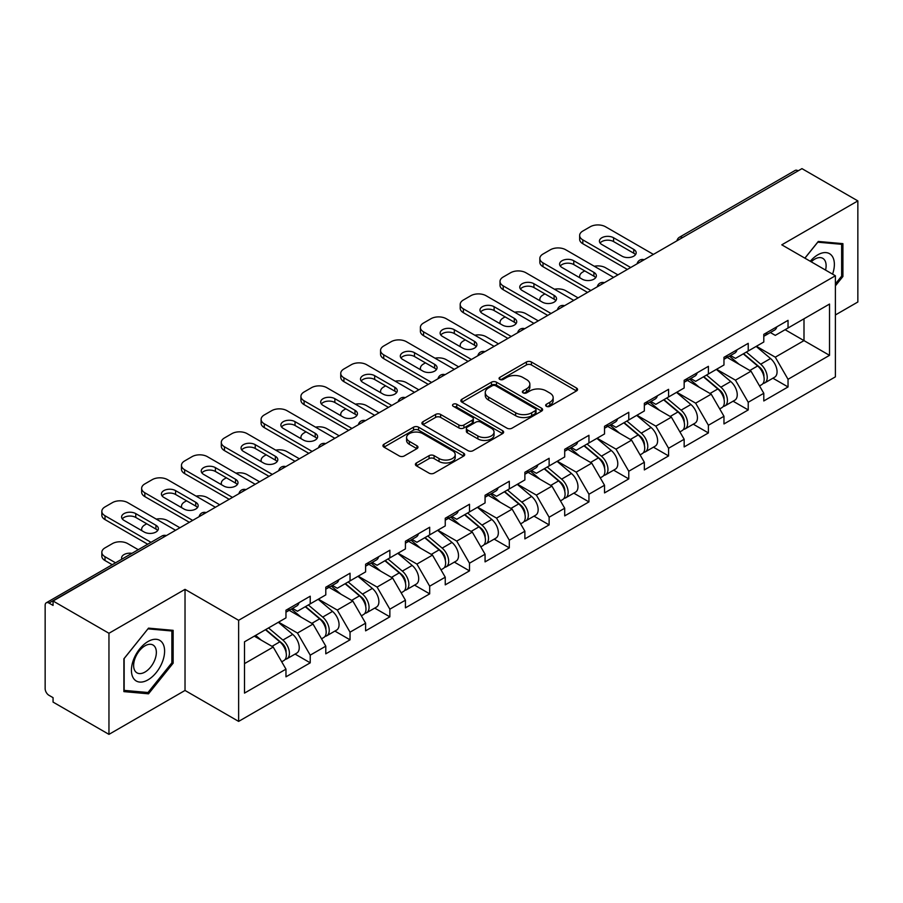 <?xml version="1.0" encoding="UTF-8"?>
<svg xmlns="http://www.w3.org/2000/svg" width="903" height="903" viewBox="0 0 903 903"><rect width="100%" height="100%" fill="white"/><g stroke="black" fill="none" stroke-linecap="round" stroke-linejoin="round"><path stroke-width="1.35" d="M546.394 406.305A2.483 1.434 0 0 0 549.904 406.305L576.52 390.931A3.544 2.043 0 0 0 577.559 389.486A3.544 2.043 0 0 0 576.52 388.042L531.427 362.001A3.544 2.043 0 0 0 526.415 362.001L499.799 377.375A2.483 1.434 0 0 0 499.066 378.38A2.483 1.434 0 0 0 499.799 379.395A2.483 1.434 0 0 0 503.298 379.395L506.752 377.409A11.333 6.547 0 0 1 522.781 377.409L526.539 379.576A11.333 6.547 0 0 1 529.858 384.204A11.333 6.547 0 0 1 526.539 388.832L523.097 390.818A2.483 1.434 0 0 0 522.374 391.834A2.483 1.434 0 0 0 523.097 392.85A2.483 1.434 0 0 0 526.607 392.85L530.05 390.864A11.333 6.547 0 0 1 546.078 390.864L549.837 393.031A11.333 6.547 0 0 1 553.167 397.659A11.333 6.547 0 0 1 549.837 402.286L546.394 404.273A2.483 1.434 0 0 0 545.672 405.289A2.483 1.434 0 0 0 546.394 406.305L546.394 404.273M416.43 462.968A3.544 2.043 0 0 0 415.391 464.413A3.544 2.043 0 0 0 416.43 465.858L429.083 473.161A3.544 2.043 0 0 0 434.095 473.161L463.657 456.094A3.544 2.043 0 0 0 464.695 454.649A3.544 2.043 0 0 0 463.657 453.204L418.552 427.164A3.544 2.043 0 0 0 413.551 427.164L383.978 444.231A3.544 2.043 0 0 0 382.94 445.687A3.544 2.043 0 0 0 383.978 447.132L399.261 455.947A3.544 2.043 0 0 0 404.273 455.947L416.926 448.644A3.544 2.043 0 0 0 417.965 447.199A3.544 2.043 0 0 0 416.926 445.755L409.352 441.375A9.482 5.474 0 0 1 406.576 437.503A9.482 5.474 0 0 1 412.423 432.458A9.482 5.474 0 0 1 422.751 433.643L452.448 450.778A9.482 5.474 0 0 1 455.214 454.649A9.482 5.474 0 0 1 449.367 459.706A9.482 5.474 0 0 1 439.039 458.521L434.095 455.665A3.544 2.043 0 0 0 429.083 455.665L416.43 462.968L416.43 465.858M185.025 589.354L108.958 633.274L53.063 601.003L801.954 168.635L857.85 200.906L781.784 244.826L835.388 275.765L238.629 620.305L185.025 589.354L185.025 690.456L238.629 721.395L238.629 620.305M507.001 428.18A3.544 2.043 0 0 0 512.012 428.18L541.574 411.113A3.544 2.043 0 0 0 542.613 409.669A3.544 2.043 0 0 0 541.574 408.212L496.481 382.183A3.544 2.043 0 0 0 491.469 382.183L461.896 399.25A3.544 2.043 0 0 0 460.857 400.695A3.544 2.043 0 0 0 461.896 402.14L507.001 428.18M454.243 406.835A2.483 1.434 0 0 1 456.76 407.185L456.76 404.239L502.61 430.708A3.544 2.043 0 0 1 503.648 432.153A3.544 2.043 0 0 1 502.61 433.598L473.048 450.676A3.544 2.043 0 0 1 468.036 450.676L422.943 424.636L422.943 421.746A3.544 2.043 0 0 0 421.904 423.191A3.544 2.043 0 0 0 422.943 424.636M422.943 421.746L435.596 414.443A3.544 2.043 0 0 1 440.608 414.443L458.893 424.997A3.544 2.043 0 0 0 463.905 424.997L472.303 420.155A3.544 2.043 0 0 0 473.341 418.71A3.544 2.043 0 0 0 472.303 417.254L453.261 406.26A2.483 1.434 0 0 1 452.527 405.255A2.483 1.434 0 0 1 454.062 403.934A2.483 1.434 0 0 1 456.76 404.239M238.629 721.395L835.388 376.856L835.388 275.765M295.078 654.077L310.226 662.825L310.226 655.16L297.459 633.048L278.575 622.144M310.226 662.825L285.969 676.821L285.969 669.157L244.499 693.109L244.499 641.819L285.969 617.878L285.969 610.214L310.226 596.206L310.226 603.87L325.791 594.885L325.791 587.221L350.037 573.224L350.037 580.889L365.613 571.892L365.613 564.228L389.859 550.232L389.859 557.896L405.424 548.911L405.424 541.247L429.681 527.25L429.681 534.903L445.247 525.918L445.247 518.254L469.492 504.258L469.492 511.922L485.069 502.926L485.069 495.262L509.315 481.265L509.315 488.929L524.88 479.944L524.88 472.28L549.126 458.284L549.126 465.937L564.702 456.952L564.702 449.288L588.948 435.291L588.948 442.955L604.525 433.959L604.525 426.295L628.77 412.299L628.77 419.963L644.336 410.978L644.336 403.314L668.581 389.317L668.581 396.97L684.158 387.985L684.158 380.321L708.404 366.325L708.404 373.989L723.969 364.993L723.969 357.328L748.226 343.332L748.226 350.996L763.791 342.011L763.791 334.347L788.037 320.351L788.037 328.003L829.518 304.063L829.518 355.342L788.037 379.294L775.282 357.182L756.387 346.278M772.9 378.21L788.037 386.958L788.037 379.294M788.037 386.958L763.791 400.955L763.791 393.29L748.226 402.275L735.46 380.174L716.576 369.271M733.078 401.203L748.226 409.939L748.226 402.275M748.226 409.939L723.969 423.947L723.969 416.283L708.404 425.268L695.637 403.167L676.753 392.263M693.256 424.184L708.404 432.932L708.404 425.268M708.404 432.932L684.158 446.929L684.158 439.264L668.581 448.26L655.826 426.148L636.931 415.245M653.445 447.177L668.581 455.925L668.581 448.26M668.581 455.925L644.336 469.921L644.336 462.257L628.77 471.242L616.004 449.141L597.12 438.237M613.622 470.17L628.77 478.906L628.77 471.242M628.77 478.906L604.525 492.914L604.525 485.25L588.948 494.234L576.182 472.134L557.298 461.23M573.8 493.151L588.948 501.899L588.948 494.234M588.948 501.899L564.702 515.895L564.702 508.231L549.126 517.227L536.371 495.115L517.475 484.211M533.989 516.144L549.126 524.891L549.126 517.227M549.126 524.891L524.88 538.888L524.88 531.224L509.315 540.208L496.548 518.108L477.664 507.204M494.167 539.136L509.315 547.873L509.315 540.208M509.315 547.873L485.069 561.88L485.069 554.216L469.492 563.201L456.737 541.1L437.842 530.196M454.356 562.117L469.492 570.865L469.492 563.201M469.492 570.865L445.247 584.862L445.247 577.198L429.681 586.194L416.915 564.082L398.031 553.178M414.533 585.11L429.681 593.858L429.681 586.194M429.681 593.858L405.424 607.854L405.424 600.19L389.859 609.175L377.093 587.074L358.209 576.17M374.711 608.103L389.859 616.839L389.859 609.175M389.859 616.839L365.613 630.847L365.613 623.183L350.037 632.168L337.282 610.067L318.387 599.163M334.9 631.084L350.037 639.832L350.037 632.168M350.037 639.832L325.791 653.828L325.791 646.164L310.226 655.16M292.527 608.396L297.459 611.241L310.226 603.87M297.459 633.048L313.025 624.063L289.208 610.315M325.791 646.164L313.025 624.063M332.349 585.404L337.282 588.259L350.037 580.889M337.282 610.067L352.847 601.071L329.031 587.322M365.613 623.183L352.847 601.071M372.16 562.411L377.093 565.267L389.859 557.896M377.093 587.074L392.67 578.089L368.842 564.33M405.424 600.19L392.67 578.089M411.982 539.43L416.915 542.274L429.681 534.903M416.915 564.082L432.481 555.097L408.664 541.348M445.247 577.198L432.481 555.097M451.793 516.437L456.737 519.293L469.492 511.922M456.737 541.1L472.303 532.104L448.475 518.356M485.069 554.216L472.303 532.104M491.616 493.444L496.548 496.3L509.315 488.929M496.548 518.108L512.125 509.123L488.297 495.363M524.88 531.224L512.125 509.123M531.438 470.463L536.371 473.307L549.126 465.937M536.371 495.115L551.936 486.13L528.12 472.382M564.702 508.231L551.936 486.13M571.249 447.47L576.182 450.326L588.948 442.955M576.182 472.134L591.758 463.137L567.931 449.389M604.525 485.25L591.758 463.137M611.071 424.478L616.004 427.333L628.77 419.963M616.004 449.141L631.581 440.156L607.753 426.397M644.336 462.257L631.581 440.156M650.894 401.496L655.826 404.341L668.581 396.97M655.826 426.148L671.392 417.163L647.575 403.415M684.158 439.264L671.392 417.163M690.705 378.504L695.637 381.359L708.404 373.989M695.637 403.167L711.214 394.171L687.386 380.423M723.969 416.283L711.214 394.171M730.527 355.522L735.46 358.367L748.226 350.996M735.46 380.174L751.025 371.189L727.208 357.43M763.791 393.29L751.025 371.189M798.128 170.848L682.499 237.602M680.862 238.539A5.418 3.127 120 0 1 682.239 237.455A5.418 3.127 60 0 0 679.53 237.184L795.159 170.43A5.418 3.127 60 0 1 797.868 170.701M770.349 332.53L775.282 335.374L788.037 328.003M775.282 357.182L803.997 340.612L803.997 318.793L829.518 304.063M785.102 329.708L829.518 355.342M835.388 314.966L857.85 301.997L857.85 200.906M108.958 633.274L108.958 734.365L53.063 702.094L53.063 697.669L48.976 695.31A5.418 3.127 -120 0 1 45.15 688.684L45.15 605.27A5.418 3.127 -120 0 1 46.267 602.798A5.418 3.127 -120 0 1 48.976 603.069L53.063 605.416L53.063 601.003M108.958 734.365L185.025 690.456M244.499 663.626L273.214 647.056L254.319 636.152M285.969 669.157L273.214 647.056M835.388 285.867L842.917 276.499L842.917 243.652L818.287 241.451L804.866 258.145M173.15 630.339L148.521 628.138L123.892 658.784L123.892 691.619L148.521 693.82L173.15 663.174L173.15 630.339M547.387 406.655L549.837 405.233A11.333 6.547 0 0 0 553.167 400.605L553.167 397.659M529.858 384.204L529.858 387.15A11.333 6.547 0 0 1 526.539 391.778L524.09 393.2M576.475 390.965L531.427 364.947A3.544 2.043 0 0 0 526.415 364.947L500.781 379.745M541.529 411.136L496.481 385.129A3.544 2.043 0 0 0 491.469 385.129L461.952 402.174M535.31 410.673A2.483 1.434 0 0 0 536.032 409.669A2.483 1.434 0 0 0 535.31 408.653L495.724 385.795A2.483 1.434 0 0 0 492.214 385.795L488.579 387.895A11.333 6.547 0 0 0 485.261 392.523A11.333 6.547 0 0 0 488.579 397.151L515.647 412.773A11.333 6.547 0 0 0 531.675 412.773L535.31 410.673L535.31 413.619A2.483 1.434 0 0 0 536.032 412.615L536.032 409.669M485.261 392.523L485.261 395.469A11.333 6.547 0 0 0 488.579 400.097L488.579 397.151M535.31 413.619L531.675 415.719A11.333 6.547 0 0 1 515.647 415.719L488.579 400.097M422.988 424.658L435.596 417.389L435.596 414.443M473.341 418.71L473.341 421.656A3.544 2.043 0 0 1 472.303 423.101L463.905 427.943A3.544 2.043 0 0 1 458.893 427.943L440.608 417.389A3.544 2.043 0 0 0 435.596 417.389M456.76 407.185L502.565 433.632M477.868 435.957A9.482 5.474 0 0 0 488.207 437.142A9.482 5.474 0 0 0 494.054 432.085A9.482 5.474 0 0 0 491.277 428.214L480.814 422.175A3.544 2.043 0 0 0 475.802 422.175L467.415 427.017A3.544 2.043 0 0 0 466.377 428.474A3.544 2.043 0 0 0 467.415 429.918L477.868 435.957L477.868 438.903A9.482 5.474 0 0 0 488.207 440.088A9.482 5.474 0 0 0 494.054 435.032L494.054 432.085M466.377 428.474L466.377 431.42A3.544 2.043 0 0 0 467.415 432.864L467.415 429.918M477.868 438.903L467.415 432.864M455.214 454.649L455.214 457.595A9.482 5.474 0 0 1 449.367 462.652A9.482 5.474 0 0 1 439.039 461.467L434.095 458.611A3.544 2.043 0 0 0 429.083 458.611L416.475 465.892M406.576 437.503L406.576 440.461A9.482 5.474 0 0 0 409.352 444.321L409.352 441.375M416.881 448.678L409.352 444.321M463.611 456.128L418.552 430.11A3.544 2.043 0 0 0 413.551 430.11L384.035 447.154M841.641 275.754L842.917 276.499M171.875 662.441L173.15 663.174M145.925 692.319L148.521 693.82M760.755 368.255L758.971 367.228M763.035 383.436A11.908 6.874 -120 0 0 764.773 382.906A11.908 6.874 -120 0 0 766.907 374.576A11.908 6.874 -120 0 0 760.71 364.202L746.341 352.08M764.773 382.906L774.593 377.228A11.908 6.874 -120 0 0 776.738 368.909A11.908 6.874 -120 0 0 770.53 358.525L756.172 346.413M743.575 353.683L759.965 367.51A7.224 4.165 60 0 1 763.859 376.404M617.923 274.884L605.541 267.739A10.825 6.253 0 0 0 594.298 266.261M584.738 270.9L582.819 272.006A10.825 6.253 0 0 0 579.647 276.431A10.825 6.253 0 0 0 579.94 277.864M759.536 385.92L761.703 384.667A11.908 6.874 -120 0 0 763.848 376.348A11.908 6.874 -120 0 0 757.64 365.975L743.282 353.852M739.139 364.315L729.443 356.143M600.1 243.054A8.308 4.797 180 0 1 613.577 241.575L633.748 253.224A8.308 4.797 180 0 1 635.486 254.691M627.359 269.433L582.819 243.72A10.825 6.253 180 0 1 579.647 239.295L579.647 235.469A10.825 6.253 0 0 0 582.819 239.882L582.819 243.72M766.986 332.496A11.908 6.874 60 0 1 764.773 335.747A11.908 6.874 60 0 1 763.791 336.153M776.817 326.83A11.908 6.874 60 0 1 774.593 330.069L764.773 335.747M579.647 235.469A10.825 6.253 0 0 1 582.819 231.044L590.223 226.766A10.825 6.253 0 0 1 605.541 226.766L653.4 254.398M630.678 267.514L582.819 239.882M613.577 237.749L633.748 249.386A8.308 4.797 180 0 1 636.175 252.784A8.308 4.797 180 0 1 631.05 257.208A8.308 4.797 180 0 1 622.009 256.17L601.838 244.521A8.308 4.797 180 0 1 599.411 241.135A8.308 4.797 180 0 1 604.536 236.71A8.308 4.797 180 0 1 613.577 237.749L613.577 241.575M832.566 274.14A23.467 13.545 120 0 0 817.779 254.838A23.467 13.545 120 0 0 810.262 261.26M825.556 270.087A16.062 9.278 120 0 0 822.791 258.348A16.062 9.278 120 0 0 814.754 259.138A16.062 9.278 120 0 0 811.233 261.825M804.923 258.179L817.779 242.185L841.641 244.307L841.641 276.126L835.388 283.914M840.061 243.392L841.641 244.307M133.644 678.559A23.467 13.545 120 0 0 156.309 672.487A23.467 13.545 120 0 0 162.382 642.812A23.467 13.545 120 0 0 139.717 648.885A23.467 13.545 120 0 0 133.644 678.559M135.157 671.177A16.062 9.278 120 0 0 136.963 672.848A16.062 9.278 120 0 0 151.907 665.353A16.062 9.278 120 0 0 154.831 646.706A16.062 9.278 120 0 0 153.025 645.024A16.062 9.278 120 0 0 138.08 652.53A16.062 9.278 120 0 0 135.157 671.177M148.013 628.86L171.875 630.994L171.875 662.813L148.013 692.499L124.151 690.377L124.151 658.547L147.968 628.838M170.295 630.08L171.875 630.994M720.933 391.247L719.149 390.209M723.224 406.429A11.908 6.874 -120 0 0 724.951 405.887A11.908 6.874 -120 0 0 727.096 397.568A11.908 6.874 -120 0 0 720.887 387.195L706.53 375.072M724.951 405.887L734.782 400.221A11.908 6.874 -120 0 0 736.916 391.891A11.908 6.874 -120 0 0 730.719 381.517L716.35 369.395M703.753 376.664L720.142 390.491A7.224 4.165 60 0 1 724.037 399.386M578.101 297.877L565.718 290.721A10.825 6.253 0 0 0 554.487 289.242M544.915 293.893L543.008 294.999A10.825 6.253 0 0 0 539.836 299.424A10.825 6.253 0 0 0 540.118 300.846M719.725 408.912L721.892 407.659A11.908 6.874 -120 0 0 724.025 399.34A11.908 6.874 -120 0 0 717.829 388.956L703.46 376.844M699.317 387.308L689.621 379.136M681.122 414.229L679.327 413.202M683.402 429.422A11.908 6.874 -120 0 0 685.14 428.88A11.908 6.874 -120 0 0 687.273 420.561A11.908 6.874 -120 0 0 681.076 410.176L666.707 398.065M685.14 428.88L694.96 423.202A11.908 6.874 -120 0 0 697.105 414.883A11.908 6.874 -120 0 0 690.897 404.51L676.528 392.387M663.942 399.657L680.331 413.484A7.224 4.165 60 0 1 684.226 422.378M538.278 320.858L525.907 313.713A10.825 6.253 0 0 0 514.665 312.235M505.104 316.885L503.185 317.991A10.825 6.253 0 0 0 500.014 322.405A10.825 6.253 0 0 0 500.307 323.838M679.903 431.905L682.07 430.652A11.908 6.874 -120 0 0 684.214 422.322A11.908 6.874 -120 0 0 678.006 411.949L663.649 399.826M659.506 410.301L649.81 402.117M641.299 437.221L639.516 436.194M643.579 452.403A11.908 6.874 -120 0 0 645.318 451.872A11.908 6.874 -120 0 0 647.462 443.542A11.908 6.874 -120 0 0 641.254 433.169L626.885 421.046M645.318 451.872L655.138 446.195A11.908 6.874 -120 0 0 657.282 437.876A11.908 6.874 -120 0 0 651.086 427.491L636.717 415.38M624.12 422.649L640.509 436.476A7.224 4.165 60 0 1 644.403 445.371M498.467 343.851L486.085 336.706A10.825 6.253 0 0 0 474.843 335.227M465.282 339.867L463.374 340.973A10.825 6.253 0 0 0 460.203 345.397A10.825 6.253 0 0 0 460.485 346.831M640.08 454.886L642.259 453.633A11.908 6.874 -120 0 0 644.392 445.314A11.908 6.874 -120 0 0 638.195 434.941L623.826 422.818M619.684 433.282L609.988 425.11M601.477 460.214L599.694 459.175M603.768 475.396A11.908 6.874 -120 0 0 605.495 474.854A11.908 6.874 -120 0 0 607.64 466.535A11.908 6.874 -120 0 0 601.432 456.162L587.074 444.039M605.495 474.854L615.327 469.188A11.908 6.874 -120 0 0 617.46 460.857A11.908 6.874 -120 0 0 611.263 450.484L596.894 438.361M584.297 445.63L600.687 459.458A7.224 4.165 60 0 1 604.592 468.352M458.645 366.844L446.263 359.687A10.825 6.253 0 0 0 435.032 358.209M425.471 362.859L423.552 363.965A10.825 6.253 0 0 0 420.38 368.39A10.825 6.253 0 0 0 420.663 369.812M600.269 477.879L602.436 476.626A11.908 6.874 -120 0 0 604.581 468.307A11.908 6.874 -120 0 0 598.373 457.923L584.004 445.811M579.861 456.275L570.165 448.102M561.666 483.195L559.883 482.168M563.946 498.388A11.908 6.874 -120 0 0 565.684 497.846A11.908 6.874 -120 0 0 567.818 489.528A11.908 6.874 -120 0 0 561.621 479.143L547.252 467.032M565.684 497.846L575.504 492.169A11.908 6.874 -120 0 0 577.649 483.85A11.908 6.874 -120 0 0 571.441 473.477L557.083 461.354M544.486 468.623L560.876 482.45A7.224 4.165 60 0 1 564.77 491.345M418.823 389.825L406.452 382.68A10.825 6.253 0 0 0 395.209 381.201M385.649 385.852L383.73 386.958A10.825 6.253 0 0 0 380.558 391.371A10.825 6.253 0 0 0 380.852 392.805M560.447 500.872L562.614 499.619A11.908 6.874 -120 0 0 564.759 491.288A11.908 6.874 -120 0 0 558.551 480.915L544.193 468.792M540.05 479.267L530.354 471.084M560.278 266.046A8.308 4.797 180 0 1 573.766 264.568L593.926 276.205A8.308 4.797 180 0 1 595.664 277.684M587.548 292.425L543.008 266.701A10.825 6.253 180 0 1 539.836 262.288L539.836 258.45A10.825 6.253 0 0 0 543.008 262.875L543.008 266.701M727.175 355.489A11.908 6.874 60 0 1 724.951 358.739A11.908 6.874 60 0 1 723.969 359.134M736.995 349.811A11.908 6.874 60 0 1 734.782 353.062L724.951 358.739M539.836 258.45A10.825 6.253 0 0 1 543.008 254.036L550.412 249.759A10.825 6.253 0 0 1 565.718 249.759L613.577 277.39M590.867 290.506L543.008 262.875M573.766 260.741L593.926 272.379A8.308 4.797 180 0 1 596.364 275.765A8.308 4.797 180 0 1 591.228 280.201A8.308 4.797 180 0 1 582.187 279.162L562.016 267.514A8.308 4.797 180 0 1 559.589 264.127A8.308 4.797 180 0 1 564.714 259.703A8.308 4.797 180 0 1 573.766 260.741L573.766 264.568M520.467 289.028A8.308 4.797 180 0 1 533.944 287.56L554.103 299.198A8.308 4.797 180 0 1 555.853 300.676M547.726 315.407L503.185 289.694A10.825 6.253 180 0 1 500.014 285.269L500.014 281.443A10.825 6.253 0 0 0 503.185 285.867L503.185 289.694M687.352 378.481A11.908 6.874 60 0 1 685.14 381.721A11.908 6.874 60 0 1 684.158 382.127M697.184 372.804A11.908 6.874 60 0 1 694.96 376.054L685.14 381.721M500.014 281.443A10.825 6.253 0 0 1 503.185 277.018L510.59 272.751A10.825 6.253 0 0 1 525.907 272.751L573.766 300.383M551.044 313.488L503.185 285.867M533.944 283.723L554.103 295.371A8.308 4.797 180 0 1 556.541 298.758A8.308 4.797 180 0 1 551.417 303.182A8.308 4.797 180 0 1 542.364 302.144L522.205 290.506A8.308 4.797 180 0 1 519.767 287.12A8.308 4.797 180 0 1 524.891 282.684A8.308 4.797 180 0 1 533.944 283.723L533.944 287.56M480.644 312.02A8.308 4.797 180 0 1 494.122 310.542L514.292 322.19A8.308 4.797 180 0 1 516.031 323.658M507.904 338.399L463.374 312.686A10.825 6.253 180 0 1 460.203 308.262L460.203 304.435A10.825 6.253 0 0 0 463.374 308.849L463.374 312.686M647.53 401.463A11.908 6.874 60 0 1 645.318 404.713A11.908 6.874 60 0 1 644.336 405.12M657.361 395.796A11.908 6.874 60 0 1 655.138 399.036L645.318 404.713M460.203 304.435A10.825 6.253 0 0 1 463.374 300.01L470.768 295.732A10.825 6.253 0 0 1 486.085 295.732L533.944 323.364M511.222 336.48L463.374 308.849M494.122 306.715L514.292 318.353A8.308 4.797 180 0 1 516.719 321.75A8.308 4.797 180 0 1 511.595 326.175A8.308 4.797 180 0 1 502.553 325.136L482.383 313.488A8.308 4.797 180 0 1 479.956 310.101A8.308 4.797 180 0 1 485.08 305.677A8.308 4.797 180 0 1 494.122 306.715L494.122 310.542M440.822 335.013A8.308 4.797 180 0 1 454.311 333.534L474.47 345.172A8.308 4.797 180 0 1 476.208 346.65M468.093 361.381L423.552 335.668A10.825 6.253 180 0 1 420.38 331.254L420.38 327.417A10.825 6.253 0 0 0 423.552 331.841L423.552 335.668M607.719 424.455A11.908 6.874 60 0 1 605.495 427.706A11.908 6.874 60 0 1 604.525 428.101M617.539 418.778A11.908 6.874 60 0 1 615.327 422.028L605.495 427.706M420.38 327.417A10.825 6.253 0 0 1 423.552 323.003L430.957 318.725A10.825 6.253 0 0 1 446.263 318.725L494.122 346.357M471.411 359.473L423.552 331.841M454.311 329.708L474.47 341.345A8.308 4.797 180 0 1 476.908 344.732A8.308 4.797 180 0 1 471.784 349.168A8.308 4.797 180 0 1 462.731 348.129L442.572 336.48A8.308 4.797 180 0 1 440.133 333.094A8.308 4.797 180 0 1 445.258 328.669A8.308 4.797 180 0 1 454.311 329.708L454.311 333.534M401.011 357.994A8.308 4.797 180 0 1 414.488 356.527L434.659 368.164A8.308 4.797 180 0 1 436.397 369.643M428.27 384.373L383.73 358.66A10.825 6.253 180 0 1 380.558 354.236L380.558 350.409A10.825 6.253 0 0 0 383.73 354.834L383.73 358.66M567.897 447.448A11.908 6.874 60 0 1 565.684 450.687A11.908 6.874 60 0 1 564.702 451.094M577.728 441.77A11.908 6.874 60 0 1 575.504 445.021L565.684 450.687M380.558 350.409A10.825 6.253 0 0 1 383.73 345.984L391.134 341.718A10.825 6.253 0 0 1 406.452 341.718L454.311 369.338M431.589 382.454L383.73 354.834M414.488 352.689L434.659 364.338A8.308 4.797 180 0 1 437.086 367.724A8.308 4.797 180 0 1 431.961 372.149A8.308 4.797 180 0 1 422.909 371.11L402.749 359.473A8.308 4.797 180 0 1 400.311 356.087A8.308 4.797 180 0 1 405.447 351.651A8.308 4.797 180 0 1 414.488 352.689L414.488 356.527M521.844 506.188L520.06 505.161M524.135 521.37A11.908 6.874 -120 0 0 525.862 520.839A11.908 6.874 -120 0 0 528.007 512.509A11.908 6.874 -120 0 0 521.799 502.136L507.43 490.013M525.862 520.839L535.693 515.161A11.908 6.874 -120 0 0 537.827 506.843A11.908 6.874 -120 0 0 531.63 496.458L517.261 484.347M504.664 491.616L521.054 505.443A7.224 4.165 60 0 1 524.948 514.338M379.012 412.818L366.629 405.673A10.825 6.253 0 0 0 355.387 404.194M345.826 408.833L343.919 409.939A10.825 6.253 0 0 0 340.747 414.364A10.825 6.253 0 0 0 341.029 415.798M520.625 523.853L522.803 522.6A11.908 6.874 -120 0 0 524.936 514.281A11.908 6.874 -120 0 0 518.74 503.908L504.371 491.785M500.228 502.249L490.532 494.076M361.189 380.987A8.308 4.797 180 0 1 374.666 379.508L394.837 391.157A8.308 4.797 180 0 1 396.575 392.624M388.459 407.366L343.919 381.653A10.825 6.253 180 0 1 340.747 377.228L340.747 373.402A10.825 6.253 0 0 0 343.919 377.815L343.919 381.653M528.074 470.429A11.908 6.874 60 0 1 525.862 473.68A11.908 6.874 60 0 1 524.88 474.086M537.906 464.763A11.908 6.874 60 0 1 535.693 468.002L525.862 473.68M340.747 373.402A10.825 6.253 0 0 1 343.919 368.977L351.312 364.699A10.825 6.253 0 0 1 366.629 364.699L414.488 392.331M391.778 405.447L343.919 377.815M374.666 375.682L394.837 387.319A8.308 4.797 180 0 1 397.264 390.717A8.308 4.797 180 0 1 392.139 395.142A8.308 4.797 180 0 1 383.098 394.103L362.927 382.454A8.308 4.797 180 0 1 360.5 379.068A8.308 4.797 180 0 1 365.625 374.643A8.308 4.797 180 0 1 374.666 375.682L374.666 379.508M482.033 529.181L480.238 528.142M484.313 544.362A11.908 6.874 -120 0 0 486.04 543.82A11.908 6.874 -120 0 0 488.184 535.502A11.908 6.874 -120 0 0 481.976 525.128L467.619 513.006M486.04 543.82L495.871 538.154A11.908 6.874 -120 0 0 498.016 529.824A11.908 6.874 -120 0 0 491.808 519.451L477.439 507.328M464.853 514.597L481.231 528.424A7.224 4.165 60 0 1 485.137 537.319M339.189 435.81L326.818 428.654A10.825 6.253 0 0 0 315.576 427.175M306.015 431.826L304.097 432.932A10.825 6.253 0 0 0 300.925 437.357A10.825 6.253 0 0 0 301.207 438.779M480.814 546.846L482.981 545.593A11.908 6.874 -120 0 0 485.125 537.274A11.908 6.874 -120 0 0 478.917 526.889L464.548 514.778M460.406 525.241L450.721 517.069M321.366 403.98A8.308 4.797 180 0 1 334.855 402.501L355.014 414.138A8.308 4.797 180 0 1 356.753 415.617M348.637 430.347L304.097 404.634A10.825 6.253 180 0 1 300.925 400.221L300.925 396.383A10.825 6.253 0 0 0 304.097 400.808L304.097 404.634M488.263 493.422A11.908 6.874 60 0 1 486.04 496.673A11.908 6.874 60 0 1 485.069 497.068M498.084 487.744A11.908 6.874 60 0 1 495.871 490.995L486.04 496.673M300.925 396.383A10.825 6.253 0 0 1 304.097 391.97L311.501 387.692A10.825 6.253 0 0 1 326.818 387.692L374.666 415.324M351.956 428.44L304.097 400.808M334.855 398.674L355.014 410.312A8.308 4.797 180 0 1 357.453 413.698A8.308 4.797 180 0 1 352.328 418.134A8.308 4.797 180 0 1 343.275 417.096L323.116 405.447A8.308 4.797 180 0 1 320.678 402.061A8.308 4.797 180 0 1 325.802 397.636A8.308 4.797 180 0 1 334.855 398.674L334.855 402.501M442.21 552.162L440.427 551.135M444.49 567.355A11.908 6.874 -120 0 0 446.229 566.813A11.908 6.874 -120 0 0 448.362 558.494A11.908 6.874 -120 0 0 442.165 548.11L427.796 535.998M446.229 566.813L456.049 561.135A11.908 6.874 -120 0 0 458.193 552.817A11.908 6.874 -120 0 0 451.985 542.443L437.628 530.321M425.031 537.59L441.42 551.417A7.224 4.165 60 0 1 445.314 560.311M299.378 458.792L286.996 451.647A10.825 6.253 0 0 0 275.754 450.168M266.193 454.819L264.274 455.925A10.825 6.253 0 0 0 261.102 460.338A10.825 6.253 0 0 0 261.396 461.772M440.991 569.838L443.159 568.585A11.908 6.874 -120 0 0 445.303 560.255A11.908 6.874 -120 0 0 439.095 549.882L424.737 537.759M420.595 548.234L410.899 540.05M281.555 426.961A8.308 4.797 180 0 1 295.033 425.494L315.203 437.131A8.308 4.797 180 0 1 316.942 438.61M308.815 453.34L264.274 427.627A10.825 6.253 180 0 1 261.102 423.202L261.102 419.376A10.825 6.253 0 0 0 264.274 423.8L264.274 427.627M448.441 516.414A11.908 6.874 60 0 1 446.229 519.654A11.908 6.874 60 0 1 445.247 520.06M458.272 510.737A11.908 6.874 60 0 1 456.049 513.988L446.229 519.654M261.102 419.376A10.825 6.253 0 0 1 264.274 414.951L271.679 410.684A10.825 6.253 0 0 1 286.996 410.684L334.855 438.305M312.133 451.421L264.274 423.8M295.033 421.656L315.203 433.305A8.308 4.797 180 0 1 317.63 436.691A8.308 4.797 180 0 1 312.506 441.115A8.308 4.797 180 0 1 303.453 440.077L283.294 428.44A8.308 4.797 180 0 1 280.867 425.053A8.308 4.797 180 0 1 285.991 420.617A8.308 4.797 180 0 1 295.033 421.656L295.033 425.494M402.388 575.155L400.605 574.127M404.679 590.336A11.908 6.874 -120 0 0 406.406 589.806A11.908 6.874 -120 0 0 408.551 581.476A11.908 6.874 -120 0 0 402.343 571.102L387.974 558.98M406.406 589.806L416.238 584.128A11.908 6.874 -120 0 0 418.371 575.809A11.908 6.874 -120 0 0 412.174 565.425L397.805 553.313M385.209 560.582L401.598 574.41A7.224 4.165 60 0 1 405.492 583.304M259.556 481.784L247.174 474.639A10.825 6.253 0 0 0 235.931 473.161M226.371 477.8L224.463 478.906A10.825 6.253 0 0 0 221.291 483.331A10.825 6.253 0 0 0 221.574 484.764M401.169 592.82L403.348 591.567A11.908 6.874 -120 0 0 405.481 583.248A11.908 6.874 -120 0 0 399.284 572.874L384.915 560.752M380.773 571.215L371.077 563.043M241.733 449.954A8.308 4.797 180 0 1 255.222 448.475L275.381 460.124A8.308 4.797 180 0 1 277.119 461.591M269.004 476.332L224.463 450.62A10.825 6.253 180 0 1 221.291 446.195L221.291 442.368A10.825 6.253 0 0 0 224.463 446.782L224.463 450.62M408.619 539.396A11.908 6.874 60 0 1 406.406 542.647A11.908 6.874 60 0 1 405.424 543.053M418.45 533.729A11.908 6.874 60 0 1 416.238 536.969L406.406 542.647M221.291 442.368A10.825 6.253 0 0 1 224.463 437.944L231.857 433.666A10.825 6.253 0 0 1 247.174 433.666L295.033 461.298M272.322 474.414L224.463 446.782M255.222 444.648L275.381 456.286A8.308 4.797 180 0 1 277.808 459.683A8.308 4.797 180 0 1 272.683 464.108A8.308 4.797 180 0 1 263.642 463.07L243.471 451.421A8.308 4.797 180 0 1 241.045 448.035A8.308 4.797 180 0 1 246.169 443.61A8.308 4.797 180 0 1 255.222 444.648L255.222 448.475M362.577 598.147L360.782 597.109M364.857 613.329A11.908 6.874 -120 0 0 366.584 612.787A11.908 6.874 -120 0 0 368.729 604.468A11.908 6.874 -120 0 0 362.521 594.095L348.163 581.972M366.584 612.787L376.416 607.121A11.908 6.874 -120 0 0 378.56 598.791A11.908 6.874 -120 0 0 372.352 588.417L357.983 576.295M345.397 583.564L361.776 597.391A7.224 4.165 60 0 1 365.681 606.285M219.734 504.777L207.363 497.621A10.825 6.253 0 0 0 196.12 496.142M186.56 500.793L184.641 501.899A10.825 6.253 0 0 0 181.469 506.323A10.825 6.253 0 0 0 181.751 507.746M361.358 615.812L363.525 614.559A11.908 6.874 -120 0 0 365.67 606.24A11.908 6.874 -120 0 0 359.462 595.856L345.093 583.744M340.95 594.208L331.266 586.036M201.922 472.946A8.308 4.797 180 0 1 215.399 471.468L235.559 483.105A8.308 4.797 180 0 1 237.297 484.584M229.181 499.314L184.641 473.601A10.825 6.253 180 0 1 181.469 469.188L181.469 465.35A10.825 6.253 0 0 0 184.641 469.774L184.641 473.601M368.808 562.388A11.908 6.874 60 0 1 366.584 565.639A11.908 6.874 60 0 1 365.613 566.034M378.628 556.711A11.908 6.874 60 0 1 376.416 559.962L366.584 565.639M181.469 465.35A10.825 6.253 0 0 1 184.641 460.936L192.046 456.658A10.825 6.253 0 0 1 207.363 456.658L255.222 484.29M232.5 497.406L184.641 469.774M215.399 467.641L235.559 479.279A8.308 4.797 180 0 1 237.997 482.665A8.308 4.797 180 0 1 232.872 487.101A8.308 4.797 180 0 1 223.82 486.051L203.66 474.414A8.308 4.797 180 0 1 201.222 471.027A8.308 4.797 180 0 1 206.347 466.591A8.308 4.797 180 0 1 215.399 467.641L215.399 471.468M322.755 621.129L320.971 620.101M325.035 636.322A11.908 6.874 -120 0 0 326.773 635.78A11.908 6.874 -120 0 0 328.906 627.461A11.908 6.874 -120 0 0 322.71 617.076L308.341 604.965M326.773 635.78L336.593 630.102A11.908 6.874 -120 0 0 338.738 621.783A11.908 6.874 -120 0 0 332.53 611.41L318.172 599.287M305.575 606.556L321.965 620.384A7.224 4.165 60 0 1 325.859 629.278M179.923 527.758L167.54 520.613A10.825 6.253 0 0 0 156.298 519.135M146.737 523.785L144.819 524.891A10.825 6.253 0 0 0 141.647 529.305A10.825 6.253 0 0 0 141.94 530.738M321.536 638.805L323.703 637.552A11.908 6.874 -120 0 0 325.848 629.222A11.908 6.874 -120 0 0 319.639 618.848L305.282 606.726M301.139 617.2L291.443 609.017M162.1 495.928A8.308 4.797 180 0 1 175.577 494.46L195.748 506.098A8.308 4.797 180 0 1 197.486 507.576M189.359 522.306L144.819 496.594A10.825 6.253 180 0 1 141.647 492.169L141.647 488.342A10.825 6.253 0 0 0 144.819 492.767L144.819 496.594M328.985 585.381A11.908 6.874 60 0 1 326.773 588.621A11.908 6.874 60 0 1 325.791 589.027M338.817 579.703A11.908 6.874 60 0 1 336.593 582.954L326.773 588.621M141.647 488.342A10.825 6.253 0 0 1 144.819 483.918L152.223 479.651A10.825 6.253 0 0 1 167.54 479.651L215.399 507.272M192.678 520.388L144.819 492.767M175.577 490.622L195.748 502.271A8.308 4.797 180 0 1 198.175 505.657A8.308 4.797 180 0 1 193.05 510.082A8.308 4.797 180 0 1 184.009 509.044L163.838 497.406A8.308 4.797 180 0 1 161.411 494.009A8.308 4.797 180 0 1 166.536 489.584A8.308 4.797 180 0 1 175.577 490.622L175.577 494.46M282.932 644.121L281.149 643.094M285.224 659.303A11.908 6.874 -120 0 0 286.951 658.772A11.908 6.874 -120 0 0 289.095 650.442A11.908 6.874 -120 0 0 282.887 640.069L268.518 627.946M286.951 658.772L296.782 653.095A11.908 6.874 -120 0 0 298.916 644.776A11.908 6.874 -120 0 0 292.719 634.391L278.35 622.28M265.753 629.549L282.142 643.376A7.224 4.165 60 0 1 286.037 652.271M131.951 553.325A8.308 4.797 0 0 0 121.589 557.975A8.308 4.797 0 0 0 121.849 559.16M138.261 549.69L127.718 543.606A10.825 6.253 0 0 0 112.412 543.606L105.008 547.873A10.825 6.253 0 0 0 101.836 552.297A10.825 6.253 0 0 0 105.008 556.722L105.008 560.549L112.22 564.714M115.539 562.806L105.008 556.722M281.725 661.786L283.892 660.533A11.908 6.874 -120 0 0 286.025 652.214A11.908 6.874 -120 0 0 279.828 641.841L265.459 629.718M261.317 640.182L255.639 635.396M105.008 560.549A10.825 6.253 180 0 1 101.836 556.124L101.836 552.297M122.277 518.92A8.308 4.797 180 0 1 135.766 517.442L155.926 529.09A8.308 4.797 180 0 1 157.664 530.558M147.708 544.238L105.008 519.586A10.825 6.253 180 0 1 101.836 515.161L101.836 511.335A10.825 6.253 0 0 0 105.008 515.748L105.008 519.586M289.174 608.362A11.908 6.874 60 0 1 286.951 611.613A11.908 6.874 60 0 1 285.969 612.02M298.995 602.696A11.908 6.874 60 0 1 296.782 605.936L286.951 611.613M101.836 511.335A10.825 6.253 0 0 1 105.008 506.91L112.412 502.632A10.825 6.253 0 0 1 127.718 502.632L175.577 530.264M151.027 542.319L105.008 515.748M135.766 513.615L155.926 525.253A8.308 4.797 180 0 1 158.364 528.65A8.308 4.797 180 0 1 153.228 533.075A8.308 4.797 180 0 1 144.187 532.036L124.016 520.388A8.308 4.797 180 0 1 121.589 517.001A8.308 4.797 180 0 1 126.713 512.577A8.308 4.797 180 0 1 135.766 513.615L135.766 517.442M164.865 536.45L48.976 603.069M165.983 535.806A5.418 3.127 -60 0 0 164.606 536.303A5.418 3.127 -120 0 0 161.897 536.043L46.267 602.798M641.051 261.531A5.418 3.127 120 0 1 642.428 260.436A5.418 3.127 -60 0 1 643.794 259.94M601.229 284.524A5.418 3.127 120 0 1 602.606 283.429A5.418 3.127 -60 0 1 603.983 282.932M561.418 307.505A5.418 3.127 120 0 1 562.783 306.422A5.418 3.127 -60 0 1 564.161 305.925M521.595 330.498A5.418 3.127 120 0 1 522.972 329.403A5.418 3.127 -60 0 1 524.338 328.906M481.773 353.479A5.418 3.127 120 0 1 483.15 352.396A5.418 3.127 -60 0 1 484.527 351.899M441.962 376.472A5.418 3.127 120 0 1 443.328 375.388A5.418 3.127 -60 0 1 444.705 374.892M402.14 399.465A5.418 3.127 120 0 1 403.517 398.37A5.418 3.127 -60 0 1 404.894 397.873M362.317 422.446A5.418 3.127 120 0 1 363.695 421.362A5.418 3.127 -60 0 1 365.072 420.866M322.506 445.439A5.418 3.127 120 0 1 323.872 444.355A5.418 3.127 -60 0 1 325.249 443.858M282.684 468.431A5.418 3.127 120 0 1 284.061 467.336A5.418 3.127 -60 0 1 285.438 466.84M242.862 491.413A5.418 3.127 120 0 1 244.239 490.329A5.418 3.127 -60 0 1 245.616 489.832M203.051 514.405A5.418 3.127 120 0 1 204.428 513.322A5.418 3.127 -60 0 1 205.794 512.825M549.837 405.233L549.837 402.286M523.097 392.85L523.097 390.818M526.539 391.778L526.539 388.832M499.799 379.395L499.799 377.375M526.415 364.947L526.415 362.001M531.427 364.947L531.427 362.001M576.52 390.931L576.52 388.042M461.896 402.14L461.896 399.25M491.469 385.129L491.469 382.183M496.481 385.129L496.481 382.183M541.574 411.113L541.574 408.212M515.647 415.719L515.647 412.773M531.675 415.719L531.675 412.773M440.608 417.389L440.608 414.443M458.893 427.943L458.893 424.997M463.905 427.943L463.905 424.997M472.303 423.101L472.303 420.155M502.61 433.598L502.61 430.708M429.083 458.611L429.083 455.665M434.095 458.611L434.095 455.665M439.039 461.467L439.039 458.521M416.926 448.644L416.926 445.755M383.978 447.132L383.978 444.231M413.551 430.11L413.551 427.164M418.552 430.11L418.552 427.164M463.657 456.094L463.657 453.204M760.71 364.202L770.53 358.525M749.817 370.49L757.64 365.975M633.748 249.386L633.748 253.224M720.887 387.195L730.719 381.517M710.006 393.482L717.829 388.956M681.076 410.176L690.897 404.51M670.184 416.464L678.006 411.949M641.254 433.169L651.086 427.491M630.362 439.456L638.195 434.941M601.432 456.162L611.263 450.484M590.551 462.449L598.373 457.923M561.621 479.143L571.441 473.477M550.728 485.43L558.551 480.915M593.926 272.379L593.926 276.205M554.103 295.371L554.103 299.198M514.292 318.353L514.292 322.19M474.47 341.345L474.47 345.172M434.659 364.338L434.659 368.164M521.799 502.136L531.63 496.458M510.906 508.423L518.74 503.908M394.837 387.319L394.837 391.157M481.976 525.128L491.808 519.451M471.095 531.415L478.917 526.889M355.014 410.312L355.014 414.138M442.165 548.11L451.985 542.443M431.273 554.397L439.095 549.882M315.203 433.305L315.203 437.131M402.343 571.102L412.174 565.425M391.462 577.389L399.284 572.874M275.381 456.286L275.381 460.124M362.521 594.095L372.352 588.417M351.639 600.382L359.462 595.856M235.559 479.279L235.559 483.105M322.71 617.076L332.53 611.41M311.817 623.363L319.639 618.848M195.748 502.271L195.748 506.098M282.887 640.069L292.719 634.391M272.006 646.356L279.828 641.841M155.926 525.253L155.926 529.09M679.53 237.184A5.418 5.418 0 0 0 676.934 240.808M644.155 259.737A5.418 5.418 0 0 0 637.112 263.8M604.344 282.718A5.418 5.418 0 0 0 597.301 286.793M564.522 305.711A5.418 5.418 0 0 0 557.478 309.774M524.699 328.703A5.418 5.418 0 0 0 517.656 332.767M484.888 351.685A5.418 5.418 0 0 0 477.845 355.759M445.066 374.677A5.418 5.418 0 0 0 438.023 378.741M405.255 397.67A5.418 5.418 0 0 0 398.2 401.733M365.433 420.651A5.418 5.418 0 0 0 358.389 424.726M325.611 443.644A5.418 5.418 0 0 0 318.567 447.707M285.799 466.637A5.418 5.418 0 0 0 278.745 470.7M245.977 489.618A5.418 5.418 0 0 0 238.934 493.693M206.155 512.611A5.418 5.418 0 0 0 199.111 516.674M166.344 535.603A5.418 5.418 0 0 0 161.897 536.043M579.647 277.695L579.647 276.431M539.836 300.688L539.836 299.424M500.014 323.669L500.014 322.405M460.203 346.662L460.203 345.397M420.38 369.654L420.38 368.39M380.558 392.636L380.558 391.371M340.747 415.628L340.747 414.364M300.925 438.621L300.925 437.357M261.102 461.602L261.102 460.338M221.291 484.595L221.291 483.331M181.469 507.588L181.469 506.323M141.647 530.569L141.647 529.305"/></g></svg>
